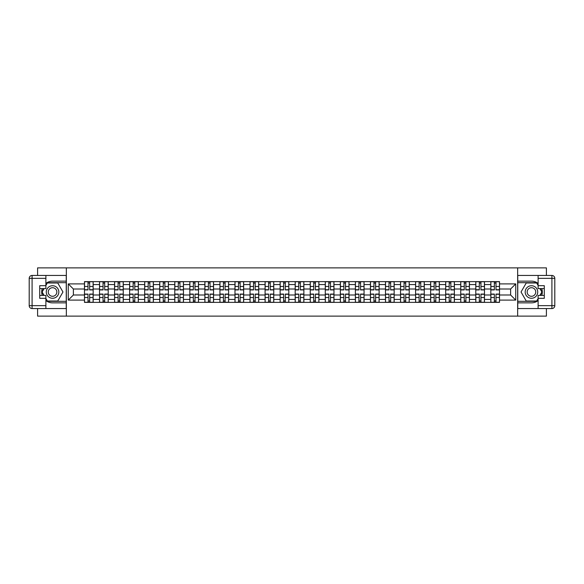 <?xml version="1.0" encoding="UTF-8"?>
<svg xmlns="http://www.w3.org/2000/svg" width="584" height="584" viewBox="0 0 584 584"><rect width="100%" height="100%" fill="white"/><g stroke="black" fill="none" stroke-linecap="round" stroke-linejoin="round"><path stroke-width="0.88" d="M37.595 308.549L37.595 316.119L546.405 316.119L546.405 308.549M546.405 275.451L546.405 267.881L37.595 267.881L37.595 275.451M99.528 302.373L99.528 284.569L93.163 284.569L93.163 302.373M93.163 284.569L93.163 281.627M99.528 284.569L99.528 281.627M108.215 281.627L108.215 302.373M114.581 302.373L114.581 281.627M123.26 281.627L123.26 302.373M129.633 302.373L129.633 281.627M138.313 281.627L138.313 302.373M144.679 302.373L144.679 281.627M153.366 281.627L153.366 302.373M159.731 302.373L159.731 281.627M168.411 281.627L168.411 302.373M174.784 302.373L174.784 281.627M183.464 281.627L183.464 302.373M189.829 302.373L189.829 281.627M198.516 281.627L198.516 302.373M204.882 302.373L204.882 281.627M213.569 281.627L213.569 302.373M219.934 302.373L219.934 281.627M228.614 281.627L228.614 302.373M234.98 302.373L234.98 281.627M243.667 281.627L243.667 302.373M250.032 302.373L250.032 281.627M258.719 281.627L258.719 302.373M265.085 302.373L265.085 281.627M273.765 281.627L273.765 302.373M280.13 302.373L280.13 281.627M288.817 281.627L288.817 302.373M295.183 302.373L295.183 281.627M303.87 281.627L303.87 302.373M310.235 302.373L310.235 281.627M318.915 281.627L318.915 302.373M325.281 302.373L325.281 281.627M333.968 281.627L333.968 302.373M340.333 302.373L340.333 281.627M349.02 281.627L349.02 302.373M355.386 302.373L355.386 281.627M364.066 281.627L364.066 302.373M370.431 302.373L370.431 281.627M379.118 281.627L379.118 302.373M385.484 302.373L385.484 281.627M394.171 281.627L394.171 302.373M400.536 302.373L400.536 281.627M409.216 281.627L409.216 302.373M415.589 302.373L415.589 281.627M424.269 281.627L424.269 302.373M430.634 302.373L430.634 281.627M439.321 281.627L439.321 302.373M445.687 302.373L445.687 281.627M454.367 281.627L454.367 302.373M460.739 302.373L460.739 281.627M469.419 281.627L469.419 302.373M475.785 302.373L475.785 281.627M484.472 281.627L484.472 302.373M490.837 302.373L490.837 281.627M490.837 294.993L484.472 294.993M475.785 294.993L469.419 294.993M460.739 294.993L454.367 294.993M445.687 294.993L439.321 294.993M430.634 294.993L424.269 294.993M415.589 294.993L409.216 294.993M400.536 294.993L394.171 294.993M385.484 294.993L379.118 294.993M370.431 294.993L364.066 294.993M355.386 294.993L349.02 294.993M340.333 294.993L333.968 294.993M325.281 294.993L318.915 294.993M310.235 294.993L303.87 294.993M295.183 294.993L288.817 294.993M280.13 294.993L273.765 294.993M265.085 294.993L258.719 294.993M250.032 294.993L243.667 294.993M234.98 294.993L228.614 294.993M219.934 294.993L213.569 294.993M204.882 294.993L198.516 294.993M189.829 294.993L183.464 294.993M174.784 294.993L168.411 294.993M159.731 294.993L153.366 294.993M144.679 294.993L138.313 294.993M129.633 294.993L123.26 294.993M114.581 294.993L108.215 294.993M99.528 294.993L93.163 294.993M490.837 289.007L484.472 289.007M475.785 289.007L469.419 289.007M460.739 289.007L454.367 289.007M445.687 289.007L439.321 289.007M430.634 289.007L424.269 289.007M415.589 289.007L409.216 289.007M400.536 289.007L394.171 289.007M385.484 289.007L379.118 289.007M370.431 289.007L364.066 289.007M355.386 289.007L349.02 289.007M340.333 289.007L333.968 289.007M325.281 289.007L318.915 289.007M310.235 289.007L303.87 289.007M295.183 289.007L288.817 289.007M280.13 289.007L273.765 289.007M265.085 289.007L258.719 289.007M250.032 289.007L243.667 289.007M234.98 289.007L228.614 289.007M219.934 289.007L213.569 289.007M204.882 289.007L198.516 289.007M189.829 289.007L183.464 289.007M174.784 289.007L168.411 289.007M159.731 289.007L153.366 289.007M144.679 289.007L138.313 289.007M129.633 289.007L123.26 289.007M114.581 289.007L108.215 289.007M99.528 289.007L93.163 289.007M73.387 294.993L84.483 294.993L84.483 289.007L73.387 289.007L73.387 294.993L68.27 300.103L68.27 283.897L84.483 283.897L84.483 289.007M499.517 289.007L499.517 294.993L510.613 294.993L510.613 289.007L499.517 289.007L499.517 281.627L84.483 281.627L84.483 283.897M499.517 283.897L515.73 283.897L515.73 300.103L499.517 300.103L499.517 294.993M84.483 294.993L84.483 302.373L499.517 302.373L499.517 300.103M84.483 300.103L68.27 300.103M517.658 316.119L517.658 267.881M66.342 316.119L66.342 267.881M89.644 300.921L88.001 300.921M88.001 283.079L89.644 283.079M104.689 300.921L103.054 300.921M103.054 283.079L104.689 283.079M119.742 300.921L118.099 300.921M118.099 283.079L119.742 283.079M134.794 300.921L133.152 300.921M133.152 283.079L134.794 283.079M149.84 300.921L148.205 300.921M148.205 283.079L149.84 283.079M164.892 300.921L163.25 300.921M163.25 283.079L164.892 283.079M179.945 300.921L178.303 300.921M178.303 283.079L179.945 283.079M194.99 300.921L193.355 300.921M193.355 283.079L194.99 283.079M210.043 300.921L208.4 300.921M208.4 283.079L210.043 283.079M225.096 300.921L223.453 300.921M223.453 283.079L225.096 283.079M240.141 300.921L238.506 300.921M238.506 283.079L240.141 283.079M255.193 300.921L253.551 300.921M253.551 283.079L255.193 283.079M270.246 300.921L268.603 300.921M268.603 283.079L270.246 283.079M285.291 300.921L283.656 300.921M283.656 283.079L285.291 283.079M300.344 300.921L298.709 300.921M298.709 283.079L300.344 283.079M315.397 300.921L313.754 300.921M313.754 283.079L315.397 283.079M330.449 300.921L328.807 300.921M328.807 283.079L330.449 283.079M345.494 300.921L343.859 300.921M343.859 283.079L345.494 283.079M360.547 300.921L358.904 300.921M358.904 283.079L360.547 283.079M375.6 300.921L373.957 300.921M373.957 283.079L375.6 283.079M390.645 300.921L389.01 300.921M389.01 283.079L390.645 283.079M405.697 300.921L404.055 300.921M404.055 283.079L405.697 283.079M420.75 300.921L419.108 300.921M419.108 283.079L420.75 283.079M435.795 300.921L434.16 300.921M434.16 283.079L435.795 283.079M450.848 300.921L449.206 300.921M449.206 283.079L450.848 283.079M465.901 300.921L464.258 300.921M464.258 283.079L465.901 283.079M480.946 300.921L479.311 300.921M479.311 283.079L480.946 283.079M495.999 300.921L494.356 300.921M494.356 283.079L495.999 283.079M68.27 283.897L73.387 289.007M510.613 294.993L515.73 300.103M510.613 289.007L515.73 283.897M89.644 289.927L89.644 281.729L93.119 281.729L93.119 289.927L89.644 289.927M88.001 282.977L89.644 282.977M89.644 281.729L84.527 281.729L84.527 289.927L88.001 289.927L88.001 281.729L86.6 281.729M88.001 294.073L88.001 302.271L84.527 302.271L84.527 294.073L88.001 294.073M89.644 301.023L88.001 301.023M88.001 302.271L93.119 302.271L93.119 294.073L89.644 294.073L89.644 302.271L91.038 302.271M104.689 289.927L104.689 281.729L108.164 281.729L108.164 289.927L104.689 289.927M103.054 282.977L104.689 282.977M104.689 281.729L99.579 281.729L99.579 289.927L103.054 289.927L103.054 281.729L101.653 281.729M119.742 289.927L119.742 281.729L123.217 281.729L123.217 289.927L119.742 289.927M118.099 282.977L119.742 282.977M119.742 281.729L114.632 281.729L114.632 289.927L118.099 289.927L118.099 281.729L116.705 281.729M45.888 300.57A10.855 10.855 0 0 0 52.545 302.855L66.248 302.855L66.248 308.549L32.091 308.549A2.891 2.891 0 0 1 29.2 305.651L29.2 278.349A2.891 2.891 0 0 1 32.091 275.451L45.888 275.451L45.888 288.576L39.719 288.576M45.888 275.451L66.248 275.451L66.248 281.145L52.545 281.145A10.855 10.855 0 0 0 45.888 283.43M42.245 288.576A10.855 10.855 0 0 0 42.245 295.424M66.248 302.855L66.248 281.145M39.719 295.424L45.888 295.424L45.888 308.549M45.888 285.678L39.719 285.678L39.719 298.322L45.888 298.322M66.248 282.692L47.173 282.692L45.888 284.912M45.888 299.088L47.173 301.308L66.248 301.308M43.771 288.576L41.8 292L43.771 295.424M538.112 283.43A10.855 10.855 0 0 0 531.455 281.145L517.752 281.145L517.752 275.451L551.909 275.451A2.891 2.891 0 0 1 554.8 278.349L554.8 305.651A2.891 2.891 0 0 1 551.909 308.549L538.112 308.549L538.112 295.424L544.281 295.424M538.112 308.549L517.752 308.549L517.752 302.855L531.455 302.855A10.855 10.855 0 0 0 538.112 300.57M541.755 295.424A10.855 10.855 0 0 0 541.755 288.576M517.752 281.145L517.752 302.855M544.281 288.576L538.112 288.576L538.112 275.451M538.112 298.322L544.281 298.322L544.281 285.678L538.112 285.678M517.752 301.308L536.827 301.308L538.112 299.088M538.112 284.912L536.827 282.692L517.752 282.692M540.229 295.424L542.2 292L540.229 288.576M46.275 292A6.271 6.271 0 0 0 52.545 298.271A6.271 6.271 0 0 0 58.816 292A6.271 6.271 0 0 0 52.545 285.729A6.271 6.271 0 0 0 46.275 292M48.253 292A4.292 4.292 0 0 0 52.545 296.292A4.292 4.292 0 0 0 56.838 292A4.292 4.292 0 0 0 52.545 287.708A4.292 4.292 0 0 0 48.253 292M45.888 285.488L47.34 282.977L57.758 282.977L62.962 292L57.758 301.023L47.34 301.023L45.888 298.512M44.107 295.424L42.128 292L44.107 288.576M525.184 292A6.271 6.271 0 0 0 531.455 298.271A6.271 6.271 0 0 0 537.725 292A6.271 6.271 0 0 0 531.455 285.729A6.271 6.271 0 0 0 525.184 292M527.162 292A4.292 4.292 0 0 0 531.455 296.292A4.292 4.292 0 0 0 535.747 292A4.292 4.292 0 0 0 531.455 287.708A4.292 4.292 0 0 0 527.162 292M538.112 298.512L536.659 301.023L526.242 301.023L521.038 292L526.242 282.977L536.659 282.977L538.112 285.488M539.893 288.576L541.872 292L539.893 295.424M103.054 294.073L103.054 302.271L99.579 302.271L99.579 294.073L103.054 294.073M104.689 301.023L103.054 301.023M103.054 302.271L108.164 302.271L108.164 294.073L104.689 294.073L104.689 302.271L106.091 302.271M118.099 294.073L118.099 302.271L114.632 302.271L114.632 294.073L118.099 294.073M119.742 301.023L118.099 301.023M118.099 302.271L123.217 302.271L123.217 294.073L119.742 294.073L119.742 302.271L121.143 302.271M134.794 289.927L134.794 281.729L138.269 281.729L138.269 289.927L134.794 289.927M133.152 282.977L134.794 282.977M134.794 281.729L129.677 281.729L129.677 289.927L133.152 289.927L133.152 281.729L131.75 281.729M149.84 289.927L149.84 281.729L153.315 281.729L153.315 289.927L149.84 289.927M148.205 282.977L149.84 282.977M149.84 281.729L144.73 281.729L144.73 289.927L148.205 289.927L148.205 281.729L146.803 281.729M164.892 289.927L164.892 281.729L168.367 281.729L168.367 289.927L164.892 289.927M163.25 282.977L164.892 282.977M164.892 281.729L159.782 281.729L159.782 289.927L163.25 289.927L163.25 281.729L161.856 281.729M133.152 294.073L133.152 302.271L129.677 302.271L129.677 294.073L133.152 294.073M134.794 301.023L133.152 301.023M133.152 302.271L138.269 302.271L138.269 294.073L134.794 294.073L134.794 302.271L136.189 302.271M148.205 294.073L148.205 302.271L144.73 302.271L144.73 294.073L148.205 294.073M149.84 301.023L148.205 301.023M148.205 302.271L153.315 302.271L153.315 294.073L149.84 294.073L149.84 302.271L151.241 302.271M163.25 294.073L163.25 302.271L159.782 302.271L159.782 294.073L163.25 294.073M164.892 301.023L163.25 301.023M163.25 302.271L168.367 302.271L168.367 294.073L164.892 294.073L164.892 302.271L166.294 302.271M179.945 289.927L179.945 281.729L183.42 281.729L183.42 289.927L179.945 289.927M178.303 282.977L179.945 282.977M179.945 281.729L174.828 281.729L174.828 289.927L178.303 289.927L178.303 281.729L176.901 281.729M178.303 294.073L178.303 302.271L174.828 302.271L174.828 294.073L178.303 294.073M179.945 301.023L178.303 301.023M178.303 302.271L183.42 302.271L183.42 294.073L179.945 294.073L179.945 302.271L181.339 302.271M194.99 289.927L194.99 281.729L198.465 281.729L198.465 289.927L194.99 289.927M193.355 282.977L194.99 282.977M194.99 281.729L189.88 281.729L189.88 289.927L193.355 289.927L193.355 281.729L191.953 281.729M193.355 294.073L193.355 302.271L189.88 302.271L189.88 294.073L193.355 294.073M194.99 301.023L193.355 301.023M193.355 302.271L198.465 302.271L198.465 294.073L194.99 294.073L194.99 302.271L196.392 302.271M210.043 289.927L210.043 281.729L213.518 281.729L213.518 289.927L210.043 289.927M208.4 282.977L210.043 282.977M210.043 281.729L204.933 281.729L204.933 289.927L208.4 289.927L208.4 281.729L207.006 281.729M208.4 294.073L208.4 302.271L204.933 302.271L204.933 294.073L208.4 294.073M210.043 301.023L208.4 301.023M208.4 302.271L213.518 302.271L213.518 294.073L210.043 294.073L210.043 302.271L211.444 302.271M225.096 289.927L225.096 281.729L228.57 281.729L228.57 289.927L225.096 289.927M223.453 282.977L225.096 282.977M225.096 281.729L219.978 281.729L219.978 289.927L223.453 289.927L223.453 281.729L222.059 281.729M223.453 294.073L223.453 302.271L219.978 302.271L219.978 294.073L223.453 294.073M225.096 301.023L223.453 301.023M223.453 302.271L228.57 302.271L228.57 294.073L225.096 294.073L225.096 302.271L226.49 302.271M240.141 289.927L240.141 281.729L243.616 281.729L243.616 289.927L240.141 289.927M238.506 282.977L240.141 282.977M240.141 281.729L235.031 281.729L235.031 289.927L238.506 289.927L238.506 281.729L237.104 281.729M238.506 294.073L238.506 302.271L235.031 302.271L235.031 294.073L238.506 294.073M240.141 301.023L238.506 301.023M238.506 302.271L243.616 302.271L243.616 294.073L240.141 294.073L240.141 302.271L241.542 302.271M255.193 289.927L255.193 281.729L258.668 281.729L258.668 289.927L255.193 289.927M253.551 282.977L255.193 282.977M255.193 281.729L250.083 281.729L250.083 289.927L253.551 289.927L253.551 281.729L252.157 281.729M253.551 294.073L253.551 302.271L250.083 302.271L250.083 294.073L253.551 294.073M255.193 301.023L253.551 301.023M253.551 302.271L258.668 302.271L258.668 294.073L255.193 294.073L255.193 302.271L256.595 302.271M270.246 289.927L270.246 281.729L273.721 281.729L273.721 289.927L270.246 289.927M268.603 282.977L270.246 282.977M270.246 281.729L265.129 281.729L265.129 289.927L268.603 289.927L268.603 281.729L267.209 281.729M268.603 294.073L268.603 302.271L265.129 302.271L265.129 294.073L268.603 294.073M270.246 301.023L268.603 301.023M268.603 302.271L273.721 302.271L273.721 294.073L270.246 294.073L270.246 302.271L271.64 302.271M285.291 289.927L285.291 281.729L288.766 281.729L288.766 289.927L285.291 289.927M283.656 282.977L285.291 282.977M285.291 281.729L280.181 281.729L280.181 289.927L283.656 289.927L283.656 281.729L282.254 281.729M283.656 294.073L283.656 302.271L280.181 302.271L280.181 294.073L283.656 294.073M285.291 301.023L283.656 301.023M283.656 302.271L288.766 302.271L288.766 294.073L285.291 294.073L285.291 302.271L286.693 302.271M300.344 289.927L300.344 281.729L303.819 281.729L303.819 289.927L300.344 289.927M298.709 282.977L300.344 282.977M300.344 281.729L295.234 281.729L295.234 289.927L298.709 289.927L298.709 281.729L297.307 281.729M298.709 294.073L298.709 302.271L295.234 302.271L295.234 294.073L298.709 294.073M300.344 301.023L298.709 301.023M298.709 302.271L303.819 302.271L303.819 294.073L300.344 294.073L300.344 302.271L301.745 302.271M315.397 289.927L315.397 281.729L318.871 281.729L318.871 289.927L315.397 289.927M313.754 282.977L315.397 282.977M315.397 281.729L310.279 281.729L310.279 289.927L313.754 289.927L313.754 281.729L312.36 281.729M313.754 294.073L313.754 302.271L310.279 302.271L310.279 294.073L313.754 294.073M315.397 301.023L313.754 301.023M313.754 302.271L318.871 302.271L318.871 294.073L315.397 294.073L315.397 302.271L316.791 302.271M330.449 289.927L330.449 281.729L333.917 281.729L333.917 289.927L330.449 289.927M328.807 282.977L330.449 282.977M330.449 281.729L325.332 281.729L325.332 289.927L328.807 289.927L328.807 281.729L327.405 281.729M328.807 294.073L328.807 302.271L325.332 302.271L325.332 294.073L328.807 294.073M330.449 301.023L328.807 301.023M328.807 302.271L333.917 302.271L333.917 294.073L330.449 294.073L330.449 302.271L331.843 302.271M345.494 289.927L345.494 281.729L348.969 281.729L348.969 289.927L345.494 289.927M343.859 282.977L345.494 282.977M345.494 281.729L340.384 281.729L340.384 289.927L343.859 289.927L343.859 281.729L342.458 281.729M343.859 294.073L343.859 302.271L340.384 302.271L340.384 294.073L343.859 294.073M345.494 301.023L343.859 301.023M343.859 302.271L348.969 302.271L348.969 294.073L345.494 294.073L345.494 302.271L346.896 302.271M360.547 289.927L360.547 281.729L364.022 281.729L364.022 289.927L360.547 289.927M358.904 282.977L360.547 282.977M360.547 281.729L355.43 281.729L355.43 289.927L358.904 289.927L358.904 281.729L357.51 281.729M358.904 294.073L358.904 302.271L355.43 302.271L355.43 294.073L358.904 294.073M360.547 301.023L358.904 301.023M358.904 302.271L364.022 302.271L364.022 294.073L360.547 294.073L360.547 302.271L361.941 302.271M375.6 289.927L375.6 281.729L379.067 281.729L379.067 289.927L375.6 289.927M373.957 282.977L375.6 282.977M375.6 281.729L370.482 281.729L370.482 289.927L373.957 289.927L373.957 281.729L372.555 281.729M373.957 294.073L373.957 302.271L370.482 302.271L370.482 294.073L373.957 294.073M375.6 301.023L373.957 301.023M373.957 302.271L379.067 302.271L379.067 294.073L375.6 294.073L375.6 302.271L376.994 302.271M390.645 289.927L390.645 281.729L394.12 281.729L394.12 289.927L390.645 289.927M389.01 282.977L390.645 282.977M390.645 281.729L385.535 281.729L385.535 289.927L389.01 289.927L389.01 281.729L387.608 281.729M389.01 294.073L389.01 302.271L385.535 302.271L385.535 294.073L389.01 294.073M390.645 301.023L389.01 301.023M389.01 302.271L394.12 302.271L394.12 294.073L390.645 294.073L390.645 302.271L392.046 302.271M405.697 289.927L405.697 281.729L409.172 281.729L409.172 289.927L405.697 289.927M404.055 282.977L405.697 282.977M405.697 281.729L400.58 281.729L400.58 289.927L404.055 289.927L404.055 281.729L402.661 281.729M404.055 294.073L404.055 302.271L400.58 302.271L400.58 294.073L404.055 294.073M405.697 301.023L404.055 301.023M404.055 302.271L409.172 302.271L409.172 294.073L405.697 294.073L405.697 302.271L407.099 302.271M420.75 289.927L420.75 281.729L424.218 281.729L424.218 289.927L420.75 289.927M419.108 282.977L420.75 282.977M420.75 281.729L415.633 281.729L415.633 289.927L419.108 289.927L419.108 281.729L417.706 281.729M419.108 294.073L419.108 302.271L415.633 302.271L415.633 294.073L419.108 294.073M420.75 301.023L419.108 301.023M419.108 302.271L424.218 302.271L424.218 294.073L420.75 294.073L420.75 302.271L422.144 302.271M435.795 289.927L435.795 281.729L439.27 281.729L439.27 289.927L435.795 289.927M434.16 282.977L435.795 282.977M435.795 281.729L430.685 281.729L430.685 289.927L434.16 289.927L434.16 281.729L432.759 281.729M434.16 294.073L434.16 302.271L430.685 302.271L430.685 294.073L434.16 294.073M435.795 301.023L434.16 301.023M434.16 302.271L439.27 302.271L439.27 294.073L435.795 294.073L435.795 302.271L437.197 302.271M450.848 289.927L450.848 281.729L454.323 281.729L454.323 289.927L450.848 289.927M449.206 282.977L450.848 282.977M450.848 281.729L445.731 281.729L445.731 289.927L449.206 289.927L449.206 281.729L447.811 281.729M449.206 294.073L449.206 302.271L445.731 302.271L445.731 294.073L449.206 294.073M450.848 301.023L449.206 301.023M449.206 302.271L454.323 302.271L454.323 294.073L450.848 294.073L450.848 302.271L452.25 302.271M465.901 289.927L465.901 281.729L469.368 281.729L469.368 289.927L465.901 289.927M464.258 282.977L465.901 282.977M465.901 281.729L460.783 281.729L460.783 289.927L464.258 289.927L464.258 281.729L462.856 281.729M464.258 294.073L464.258 302.271L460.783 302.271L460.783 294.073L464.258 294.073M465.901 301.023L464.258 301.023M464.258 302.271L469.368 302.271L469.368 294.073L465.901 294.073L465.901 302.271L467.295 302.271M480.946 289.927L480.946 281.729L484.421 281.729L484.421 289.927L480.946 289.927M479.311 282.977L480.946 282.977M480.946 281.729L475.836 281.729L475.836 289.927L479.311 289.927L479.311 281.729L477.909 281.729M479.311 294.073L479.311 302.271L475.836 302.271L475.836 294.073L479.311 294.073M480.946 301.023L479.311 301.023M479.311 302.271L484.421 302.271L484.421 294.073L480.946 294.073L480.946 302.271L482.347 302.271M495.999 289.927L495.999 281.729L499.473 281.729L499.473 289.927L495.999 289.927M494.356 282.977L495.999 282.977M495.999 281.729L490.881 281.729L490.881 289.927L494.356 289.927L494.356 281.729L492.962 281.729M494.356 294.073L494.356 302.271L490.881 302.271L490.881 294.073L494.356 294.073M495.999 301.023L494.356 301.023M494.356 302.271L499.473 302.271L499.473 294.073L495.999 294.073L495.999 302.271L497.4 302.271M475.785 284.569L469.419 284.569M460.739 284.569L454.367 284.569M445.687 284.569L439.321 284.569M430.634 284.569L424.269 284.569M415.589 284.569L409.216 284.569M400.536 284.569L394.171 284.569M385.484 284.569L379.118 284.569M370.431 284.569L364.066 284.569M355.386 284.569L349.02 284.569M340.333 284.569L333.968 284.569M325.281 284.569L318.915 284.569M310.235 284.569L303.87 284.569M295.183 284.569L288.817 284.569M280.13 284.569L273.765 284.569M265.085 284.569L258.719 284.569M250.032 284.569L243.667 284.569M234.98 284.569L228.614 284.569M219.934 284.569L213.569 284.569M204.882 284.569L198.516 284.569M189.829 284.569L183.464 284.569M174.784 284.569L168.411 284.569M159.731 284.569L153.366 284.569M144.679 284.569L138.313 284.569M129.633 284.569L123.26 284.569M114.581 284.569L108.215 284.569M490.837 284.569L484.472 284.569M475.785 299.431L469.419 299.431M460.739 299.431L454.367 299.431M445.687 299.431L439.321 299.431M430.634 299.431L424.269 299.431M415.589 299.431L409.216 299.431M400.536 299.431L394.171 299.431M385.484 299.431L379.118 299.431M370.431 299.431L364.066 299.431M355.386 299.431L349.02 299.431M340.333 299.431L333.968 299.431M325.281 299.431L318.915 299.431M310.235 299.431L303.87 299.431M295.183 299.431L288.817 299.431M280.13 299.431L273.765 299.431M265.085 299.431L258.719 299.431M250.032 299.431L243.667 299.431M234.98 299.431L228.614 299.431M219.934 299.431L213.569 299.431M204.882 299.431L198.516 299.431M189.829 299.431L183.464 299.431M174.784 299.431L168.411 299.431M159.731 299.431L153.366 299.431M144.679 299.431L138.313 299.431M129.633 299.431L123.26 299.431M114.581 299.431L108.215 299.431M99.528 299.431L93.163 299.431M490.837 299.431L484.472 299.431M89.644 289.722L93.119 289.722M89.644 286.467L93.119 286.467M84.527 289.722L88.001 289.722M84.527 286.467L88.001 286.467M88.001 294.278L84.527 294.278M88.001 297.533L84.527 297.533M93.119 294.278L89.644 294.278M93.119 297.533L89.644 297.533M104.689 289.722L108.164 289.722M104.689 286.467L108.164 286.467M99.579 289.722L103.054 289.722M99.579 286.467L103.054 286.467M119.742 289.722L123.217 289.722M119.742 286.467L123.217 286.467M114.632 289.722L118.099 289.722M114.632 286.467L118.099 286.467M45.888 278.349L32.091 278.349L32.091 305.651L45.888 305.651M29.2 278.349L32.091 278.349L32.091 275.451M32.091 308.549L32.091 305.651L29.2 305.651M538.112 305.651L551.909 305.651L551.909 278.349L538.112 278.349M554.8 305.651L551.909 305.651L551.909 308.549M551.909 275.451L551.909 278.349L554.8 278.349M103.054 294.278L99.579 294.278M103.054 297.533L99.579 297.533M108.164 294.278L104.689 294.278M108.164 297.533L104.689 297.533M118.099 294.278L114.632 294.278M118.099 297.533L114.632 297.533M123.217 294.278L119.742 294.278M123.217 297.533L119.742 297.533M134.794 289.722L138.269 289.722M134.794 286.467L138.269 286.467M129.677 289.722L133.152 289.722M129.677 286.467L133.152 286.467M149.84 289.722L153.315 289.722M149.84 286.467L153.315 286.467M144.73 289.722L148.205 289.722M144.73 286.467L148.205 286.467M164.892 289.722L168.367 289.722M164.892 286.467L168.367 286.467M159.782 289.722L163.25 289.722M159.782 286.467L163.25 286.467M133.152 294.278L129.677 294.278M133.152 297.533L129.677 297.533M138.269 294.278L134.794 294.278M138.269 297.533L134.794 297.533M148.205 294.278L144.73 294.278M148.205 297.533L144.73 297.533M153.315 294.278L149.84 294.278M153.315 297.533L149.84 297.533M163.25 294.278L159.782 294.278M163.25 297.533L159.782 297.533M168.367 294.278L164.892 294.278M168.367 297.533L164.892 297.533M179.945 289.722L183.42 289.722M179.945 286.467L183.42 286.467M174.828 289.722L178.303 289.722M174.828 286.467L178.303 286.467M178.303 294.278L174.828 294.278M178.303 297.533L174.828 297.533M183.42 294.278L179.945 294.278M183.42 297.533L179.945 297.533M194.99 289.722L198.465 289.722M194.99 286.467L198.465 286.467M189.88 289.722L193.355 289.722M189.88 286.467L193.355 286.467M193.355 294.278L189.88 294.278M193.355 297.533L189.88 297.533M198.465 294.278L194.99 294.278M198.465 297.533L194.99 297.533M210.043 289.722L213.518 289.722M210.043 286.467L213.518 286.467M204.933 289.722L208.4 289.722M204.933 286.467L208.4 286.467M208.4 294.278L204.933 294.278M208.4 297.533L204.933 297.533M213.518 294.278L210.043 294.278M213.518 297.533L210.043 297.533M225.096 289.722L228.57 289.722M225.096 286.467L228.57 286.467M219.978 289.722L223.453 289.722M219.978 286.467L223.453 286.467M223.453 294.278L219.978 294.278M223.453 297.533L219.978 297.533M228.57 294.278L225.096 294.278M228.57 297.533L225.096 297.533M240.141 289.722L243.616 289.722M240.141 286.467L243.616 286.467M235.031 289.722L238.506 289.722M235.031 286.467L238.506 286.467M238.506 294.278L235.031 294.278M238.506 297.533L235.031 297.533M243.616 294.278L240.141 294.278M243.616 297.533L240.141 297.533M255.193 289.722L258.668 289.722M255.193 286.467L258.668 286.467M250.083 289.722L253.551 289.722M250.083 286.467L253.551 286.467M253.551 294.278L250.083 294.278M253.551 297.533L250.083 297.533M258.668 294.278L255.193 294.278M258.668 297.533L255.193 297.533M270.246 289.722L273.721 289.722M270.246 286.467L273.721 286.467M265.129 289.722L268.603 289.722M265.129 286.467L268.603 286.467M268.603 294.278L265.129 294.278M268.603 297.533L265.129 297.533M273.721 294.278L270.246 294.278M273.721 297.533L270.246 297.533M285.291 289.722L288.766 289.722M285.291 286.467L288.766 286.467M280.181 289.722L283.656 289.722M280.181 286.467L283.656 286.467M283.656 294.278L280.181 294.278M283.656 297.533L280.181 297.533M288.766 294.278L285.291 294.278M288.766 297.533L285.291 297.533M300.344 289.722L303.819 289.722M300.344 286.467L303.819 286.467M295.234 289.722L298.709 289.722M295.234 286.467L298.709 286.467M298.709 294.278L295.234 294.278M298.709 297.533L295.234 297.533M303.819 294.278L300.344 294.278M303.819 297.533L300.344 297.533M315.397 289.722L318.871 289.722M315.397 286.467L318.871 286.467M310.279 289.722L313.754 289.722M310.279 286.467L313.754 286.467M313.754 294.278L310.279 294.278M313.754 297.533L310.279 297.533M318.871 294.278L315.397 294.278M318.871 297.533L315.397 297.533M330.449 289.722L333.917 289.722M330.449 286.467L333.917 286.467M325.332 289.722L328.807 289.722M325.332 286.467L328.807 286.467M328.807 294.278L325.332 294.278M328.807 297.533L325.332 297.533M333.917 294.278L330.449 294.278M333.917 297.533L330.449 297.533M345.494 289.722L348.969 289.722M345.494 286.467L348.969 286.467M340.384 289.722L343.859 289.722M340.384 286.467L343.859 286.467M343.859 294.278L340.384 294.278M343.859 297.533L340.384 297.533M348.969 294.278L345.494 294.278M348.969 297.533L345.494 297.533M360.547 289.722L364.022 289.722M360.547 286.467L364.022 286.467M355.43 289.722L358.904 289.722M355.43 286.467L358.904 286.467M358.904 294.278L355.43 294.278M358.904 297.533L355.43 297.533M364.022 294.278L360.547 294.278M364.022 297.533L360.547 297.533M375.6 289.722L379.067 289.722M375.6 286.467L379.067 286.467M370.482 289.722L373.957 289.722M370.482 286.467L373.957 286.467M373.957 294.278L370.482 294.278M373.957 297.533L370.482 297.533M379.067 294.278L375.6 294.278M379.067 297.533L375.6 297.533M390.645 289.722L394.12 289.722M390.645 286.467L394.12 286.467M385.535 289.722L389.01 289.722M385.535 286.467L389.01 286.467M389.01 294.278L385.535 294.278M389.01 297.533L385.535 297.533M394.12 294.278L390.645 294.278M394.12 297.533L390.645 297.533M405.697 289.722L409.172 289.722M405.697 286.467L409.172 286.467M400.58 289.722L404.055 289.722M400.58 286.467L404.055 286.467M404.055 294.278L400.58 294.278M404.055 297.533L400.58 297.533M409.172 294.278L405.697 294.278M409.172 297.533L405.697 297.533M420.75 289.722L424.218 289.722M420.75 286.467L424.218 286.467M415.633 289.722L419.108 289.722M415.633 286.467L419.108 286.467M419.108 294.278L415.633 294.278M419.108 297.533L415.633 297.533M424.218 294.278L420.75 294.278M424.218 297.533L420.75 297.533M435.795 289.722L439.27 289.722M435.795 286.467L439.27 286.467M430.685 289.722L434.16 289.722M430.685 286.467L434.16 286.467M434.16 294.278L430.685 294.278M434.16 297.533L430.685 297.533M439.27 294.278L435.795 294.278M439.27 297.533L435.795 297.533M450.848 289.722L454.323 289.722M450.848 286.467L454.323 286.467M445.731 289.722L449.206 289.722M445.731 286.467L449.206 286.467M449.206 294.278L445.731 294.278M449.206 297.533L445.731 297.533M454.323 294.278L450.848 294.278M454.323 297.533L450.848 297.533M465.901 289.722L469.368 289.722M465.901 286.467L469.368 286.467M460.783 289.722L464.258 289.722M460.783 286.467L464.258 286.467M464.258 294.278L460.783 294.278M464.258 297.533L460.783 297.533M469.368 294.278L465.901 294.278M469.368 297.533L465.901 297.533M480.946 289.722L484.421 289.722M480.946 286.467L484.421 286.467M475.836 289.722L479.311 289.722M475.836 286.467L479.311 286.467M479.311 294.278L475.836 294.278M479.311 297.533L475.836 297.533M484.421 294.278L480.946 294.278M484.421 297.533L480.946 297.533M495.999 289.722L499.473 289.722M495.999 286.467L499.473 286.467M490.881 289.722L494.356 289.722M490.881 286.467L494.356 286.467M494.356 294.278L490.881 294.278M494.356 297.533L490.881 297.533M499.473 294.278L495.999 294.278M499.473 297.533L495.999 297.533"/></g></svg>
